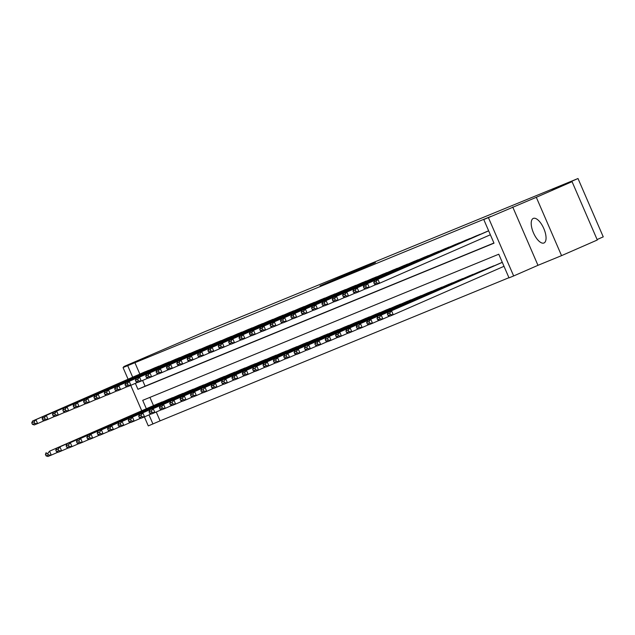 <?xml version="1.0" encoding="UTF-8"?>
<svg xmlns="http://www.w3.org/2000/svg" width="635" height="635" viewBox="0 0 635 635"><rect width="100%" height="100%" fill="white"/><g stroke="black" fill="none" stroke-linecap="round" stroke-linejoin="round"><path stroke-width="0.95" d="M354.632 270.907L320.016 285.845L354.632 270.907M533.313 218.4A13.398 5.596 -113.6 0 0 533.265 218.416A13.398 5.596 -113.6 0 0 533.479 232.886A13.398 5.596 -113.6 0 0 543.957 242.999A13.398 5.596 -113.6 0 0 544.005 242.975A13.398 5.596 -113.6 0 0 543.79 228.513A13.398 5.596 -113.6 0 0 533.313 218.4M375.404 262.62L349.385 273.788L375.404 262.62M572.056 181.658L597.305 239.998L561.554 255.643L536.305 197.302L572.056 181.658L552.26 189.786L578.001 178.522L205.065 331.573L123.769 366.601L147.36 356.926L123.047 367.562L490.911 216.4L483.767 219.527L488.41 217.615L513.659 275.955L509.008 277.868L498.777 254.214L142.708 400.344L146.344 408.742M536.305 197.302L488.41 217.615M364.268 266.962L329.105 282.115L364.268 266.962M367.467 265.613L339.098 278.011L367.482 265.66M123.769 366.601L124.008 367.141M597.106 239.546L603.25 236.863L578.001 178.522M134.842 362.522L139.843 374.078M142.605 380.46L145.082 386.175L493.927 243.014M144.843 371.896L148.892 370.403M155.21 367.641L159.258 366.149M165.568 363.387L169.616 361.894M175.935 359.132L179.983 357.64M186.301 354.878L190.349 353.393M196.659 350.631L200.708 349.139M207.026 346.377L211.074 344.884M217.384 342.122L221.432 340.63M227.751 337.868L231.799 336.375M238.117 333.613L242.165 332.129M248.476 329.359L252.524 327.874M258.842 325.112L262.89 323.62M269.2 320.858L273.248 319.365M279.567 316.603L283.615 315.111M289.925 312.349L293.981 310.856M300.291 308.094L304.34 306.61M310.658 303.847L314.706 302.355M321.016 299.593L325.064 298.101M331.383 295.338L335.431 293.846M341.741 291.084L345.797 289.592M352.108 286.829L356.156 285.345M362.474 282.583L366.522 281.091M372.832 278.328L376.88 276.836M383.199 274.074L387.247 272.582M393.557 269.819L397.613 268.327M403.923 265.565L407.972 264.073M414.29 261.31L418.338 259.826M424.648 257.064L428.696 255.572M435.015 252.809L439.063 251.317M445.373 248.555L449.429 247.063M455.739 244.3L459.788 242.808M466.106 240.046L470.154 238.562M476.464 235.799L480.512 234.307M486.831 231.545L488.64 230.791M156.25 411.996L160.091 420.862L508.937 277.701M149.931 397.375L153.495 405.614M158.488 403.431L162.536 401.939M168.854 399.177L172.903 397.685M179.221 394.922L183.269 393.43M189.579 390.668L193.627 389.176M199.946 386.413L203.994 384.921M210.304 382.159L214.352 380.675M220.67 377.912L224.719 376.42M231.037 373.658L235.085 372.166M241.395 369.403L245.443 367.911M251.762 365.149L255.81 363.657M262.12 360.894L266.168 359.41M272.486 356.648L276.535 355.155M282.853 352.393L286.901 350.901M293.211 348.139L297.259 346.647M303.578 343.884L307.626 342.392M313.936 339.63L317.984 338.145M324.302 335.375L328.351 333.891M334.669 331.129L338.717 329.636M345.027 326.874L349.075 325.382M355.394 322.62L359.442 321.127M365.752 318.365L369.8 316.873M376.118 314.111L380.167 312.626M386.485 309.864L390.533 308.372M396.843 305.61L400.891 304.117M407.21 301.355L411.258 299.863M417.568 297.101L421.616 295.608M427.934 292.846L431.983 291.362M438.301 288.6L442.349 287.107M448.659 284.345L452.707 282.853M459.026 280.091L463.074 278.598M469.384 275.836L473.432 274.344M479.75 271.582L483.799 270.097M490.117 267.327L494.165 265.843M500.475 263.08L502.285 262.326M512.723 206.978L537.972 265.319L561.554 255.643M537.972 265.319L513.659 275.955M160.091 420.862L148.288 425.902L144.391 416.901M135.35 383.349L137.93 389.303L493.998 243.173L483.767 219.527M127.698 365.657L132.699 377.206M141.74 410.758L130.746 385.366M128.087 379.222L123.047 367.562M149.003 414.885L152.94 423.997M145.082 386.175L137.93 389.303M356.076 270.335L331.835 280.94L356.076 270.335M365.427 266.605L355.179 271.002L365.474 266.708M162.139 401.923L49.57 451.175L158.821 403.281M47.72 453.374L49.57 451.175L51.276 455.112L47.95 456.478L46.077 455.906L48.403 454.954L47.72 453.374L45.395 454.327L46.077 455.906M58.055 452.144L51.276 455.112L48.403 454.954M46.244 452.533L45.395 454.327M148.495 370.388L35.917 419.64L37.624 423.577L44.41 420.608M145.177 371.745L32.599 421.005L35.917 419.64L34.076 421.838L31.75 422.791L32.433 424.37L34.758 423.418L34.076 421.838M34.758 423.418L37.624 423.577L34.306 424.942L32.433 424.37M31.75 422.791L32.599 421.005M172.506 397.669L56.61 448.286L169.18 399.034M58.087 449.12L59.928 446.921L61.635 450.858L58.317 452.223L56.444 451.652L58.769 450.699L58.087 449.12L55.761 450.072L56.444 451.652M68.421 447.897L61.635 450.858L58.769 450.699M56.61 448.286L55.761 450.072M182.864 393.414L70.294 442.666L179.546 394.779M68.445 444.865L70.294 442.666L72.001 446.611L68.675 447.969L66.802 447.397L69.128 446.445L68.445 444.865L66.119 445.818L66.802 447.397M78.788 443.643L72.001 446.611L69.128 446.445M66.969 444.032L66.119 445.818M158.861 366.133L46.284 415.385L47.99 419.33L54.777 416.362M155.535 367.498L42.966 416.75L46.284 415.385L44.442 417.584L42.116 418.536L42.799 420.116L45.117 419.163L44.442 417.584M45.117 419.163L47.99 419.33L44.664 420.688L42.799 420.116M42.116 418.536L42.966 416.75M169.22 361.879L56.65 411.131L58.356 415.076L65.135 412.107M165.902 363.244L53.324 412.496L56.65 411.131L54.8 413.329L52.475 414.29L53.157 415.861L55.483 414.909L54.8 413.329M55.483 414.909L58.356 415.076L55.031 416.433L53.157 415.861M52.475 414.29L53.324 412.496M193.23 389.16L80.653 438.412L189.913 390.525M78.811 440.611L80.653 438.412L82.359 442.357L79.042 443.722L77.168 443.143L79.494 442.19L78.811 440.611L76.486 441.571L77.168 443.143M89.146 439.388L82.359 442.357L79.494 442.19M77.335 439.777L76.486 441.571M203.597 384.905L87.701 435.523L200.271 386.27M89.178 436.364L91.019 434.157L92.726 438.102L89.408 439.468L87.535 438.896L89.86 437.936L89.178 436.364L86.852 437.317L87.535 438.896M99.512 435.134L92.726 438.102L89.86 437.936M87.701 435.523L86.852 437.317M213.955 380.659L101.386 429.911L210.637 382.016M99.536 432.11L101.386 429.911L103.092 433.848L99.766 435.213L97.893 434.642L100.219 433.681L99.536 432.11L97.211 433.062L97.893 434.642M109.871 430.879L103.092 433.848L100.219 433.681M98.06 431.268L97.211 433.062M179.586 357.624L67.008 406.876L68.715 410.821L75.501 407.853M176.26 358.989L63.69 408.242L67.008 406.876L65.167 409.083L62.841 410.035L63.524 411.607L65.849 410.654L65.167 409.083M65.849 410.654L68.715 410.821L65.397 412.186L63.524 411.607M62.841 410.035L63.69 408.242M189.944 353.37L77.375 402.63L79.081 406.567L85.868 403.598M186.626 354.735L74.049 403.987L77.375 402.63L75.525 404.828L73.2 405.781L73.882 407.36L76.208 406.4L75.525 404.828M76.208 406.4L79.081 406.567L75.755 407.932L73.882 407.36M73.2 405.781L74.049 403.987M200.311 349.123L87.733 398.375L89.44 402.312L96.226 399.344M196.993 350.48L84.415 399.733L87.733 398.375L85.892 400.574L83.566 401.526L84.249 403.106L86.574 402.153L85.892 400.574M86.574 402.153L89.44 402.312L86.122 403.677L84.249 403.106M83.566 401.526L84.415 399.733M224.322 376.404L108.426 427.022L220.996 377.762M109.903 427.855L111.744 425.656L113.451 429.593L110.133 430.959L108.26 430.387L110.585 429.435L109.903 427.855L107.577 428.808L108.26 430.387M120.237 426.625L113.451 429.593L110.585 429.435M108.426 427.022L107.577 428.808M210.677 344.868L98.1 394.121L99.806 398.066L106.593 395.097M207.351 346.234L94.782 395.486L98.1 394.121L96.258 396.319L93.932 397.272L94.615 398.851L96.933 397.899L96.258 396.319M96.933 397.899L99.806 398.066L96.48 399.423L94.615 398.851M93.932 397.272L94.782 395.486M234.68 372.15L122.111 421.402L231.362 373.515M120.261 423.601L122.111 421.402L123.817 425.347L120.491 426.704L118.618 426.133L120.944 425.18L120.261 423.601L117.935 424.553L118.618 426.133M130.604 422.378L123.817 425.347L120.944 425.18M118.785 422.767L117.935 424.553M221.036 340.614L108.466 389.866L110.172 393.811L116.951 390.842M217.718 341.979L105.14 391.231L108.466 389.866L106.616 392.065L104.291 393.025L104.973 394.597L107.299 393.644L106.616 392.065M107.299 393.644L110.172 393.811L106.847 395.168L104.973 394.597M104.291 393.025L105.14 391.231M245.047 367.895L129.151 418.513L241.729 369.26M130.627 419.346L132.469 417.147L134.175 421.092L130.858 422.458L128.984 421.878L131.31 420.926L130.627 419.346L128.302 420.306L128.984 421.878M140.962 418.124L134.175 421.092L131.31 420.926M129.151 418.513L128.302 420.306M231.402 336.359L118.824 385.612L120.531 389.557L127.317 386.588M228.076 337.725L115.507 386.977L118.824 385.612L116.983 387.81L114.657 388.771L115.34 390.342L117.665 389.39L116.983 387.81M117.665 389.39L120.531 389.557L117.213 390.922L115.34 390.342M114.657 388.771L115.507 386.977M255.413 363.641L139.517 414.258L252.087 365.006M140.994 415.099L142.835 412.893L144.542 416.838L141.224 418.203L139.351 417.624L141.676 416.671L140.994 415.099L138.668 416.052L139.351 417.624M151.328 413.869L144.542 416.838L141.676 416.671M139.517 414.258L138.668 416.052M241.76 332.105L129.191 381.357L130.897 385.302L137.684 382.333M238.442 333.47L125.865 382.722L129.191 381.357L127.341 383.564L125.016 384.516L125.698 386.096L128.024 385.135L127.341 383.564M128.024 385.135L130.897 385.302L127.571 386.667L125.698 386.096M125.016 384.516L125.865 382.722M265.771 359.394L153.202 408.646L262.453 360.751M151.352 410.845L153.202 408.646L154.908 412.583L151.582 413.949L149.709 413.377L152.035 412.417L151.352 410.845L149.027 411.797L149.709 413.377M161.687 409.615L154.908 412.583L152.035 412.417M149.876 410.004L149.027 411.797M252.127 327.858L139.549 377.111L141.256 381.048L148.042 378.079M248.809 329.216L136.231 378.468L139.549 377.111L137.708 379.309L135.382 380.262L136.065 381.841L138.39 380.889L137.708 379.309M138.39 380.889L141.256 381.048L137.938 382.413L136.065 381.841M135.382 380.262L136.231 378.468M276.138 355.14L160.242 405.749L272.812 356.497M161.719 406.59L163.56 404.392L165.267 408.329L161.949 409.694L160.076 409.123L162.401 408.17L161.719 406.59L159.393 407.543L160.076 409.123M172.053 405.36L165.267 408.329L162.401 408.17M160.242 405.749L159.393 407.543M262.493 323.604L149.916 372.856L151.622 376.793L158.409 373.824M259.167 324.969L146.598 374.221L149.916 372.856L148.074 375.055L145.748 376.007L146.431 377.587L148.749 376.634L148.074 375.055M148.749 376.634L151.622 376.793L148.296 378.158L146.431 377.587M145.748 376.007L146.598 374.221M286.496 350.885L173.927 400.137L283.178 352.25M172.077 402.336L173.927 400.137L175.633 404.082L172.307 405.44L170.434 404.868L172.76 403.916L172.077 402.336L169.751 403.288L170.434 404.868M182.42 401.114L175.633 404.082L172.76 403.916M170.601 401.503L169.751 403.288M272.852 319.349L160.282 368.602L161.988 372.547L168.767 369.578M269.534 320.715L156.956 369.967L160.282 368.602L158.432 370.8L156.107 371.753L156.789 373.332L159.115 372.38L158.432 370.8M159.115 372.38L161.988 372.547L158.663 373.904L156.789 373.332M156.107 371.753L156.956 369.967M296.863 346.631L180.967 397.248L293.545 347.996M182.443 398.081L184.285 395.883L185.991 399.828L182.674 401.185L180.8 400.614L183.126 399.661L182.443 398.081L180.118 399.042L180.8 400.614M192.778 396.859L185.991 399.828L183.126 399.661M180.967 397.248L180.118 399.042M283.218 315.095L170.64 364.347L172.347 368.292L179.133 365.323M279.892 316.46L167.322 365.712L170.64 364.347L168.799 366.546L166.473 367.506L167.156 369.078L169.482 368.125L168.799 366.546M169.482 368.125L172.347 368.292L169.029 369.657L167.156 369.078M166.473 367.506L167.322 365.712M307.229 342.376L191.333 392.994L303.903 343.741M192.81 393.835L194.651 391.628L196.358 395.573L193.04 396.938L191.167 396.359L193.492 395.407L192.81 393.835L190.484 394.787L191.167 396.359M203.144 392.605L196.358 395.573L193.492 395.407M191.333 392.994L190.484 394.787M293.576 310.84L181.007 360.093L182.713 364.038L189.5 361.069M290.258 312.206L177.681 361.458L181.007 360.093L179.157 362.299L176.832 363.252L177.514 364.823L179.84 363.871L179.157 362.299M179.84 363.871L182.713 364.038L179.387 365.403L177.514 364.823M176.832 363.252L177.681 361.458M317.587 338.122L205.018 387.374L314.269 339.487M203.168 389.58L205.018 387.374L206.724 391.319L203.398 392.684L201.525 392.112L203.851 391.152L203.168 389.58L200.843 390.533L201.525 392.112M213.503 388.35L206.724 391.319L203.851 391.152M201.692 388.739L200.843 390.533M303.943 306.594L191.365 355.846L193.072 359.783L199.858 356.814M300.625 307.951L188.047 357.203L191.365 355.846L189.524 358.045L187.198 358.997L187.881 360.577L190.206 359.616L189.524 358.045M190.206 359.616L193.072 359.783L189.754 361.148L187.881 360.577M187.198 358.997L188.047 357.203M327.954 333.875L212.058 384.485L324.628 335.232M213.535 385.326L215.376 383.127L217.083 387.064L213.765 388.429L211.892 387.858L214.217 386.905L213.535 385.326L211.209 386.278L211.892 387.858M223.869 384.096L217.083 387.064L214.217 386.905M212.058 384.485L211.209 386.278M314.309 302.339L201.732 351.592L203.438 355.529L210.225 352.56M310.983 303.697L198.414 352.957L201.732 351.592L199.89 353.79L197.564 354.743L198.247 356.322L200.565 355.37L199.89 353.79M200.565 355.37L203.438 355.529L200.112 356.894L198.247 356.322M197.564 354.743L198.414 352.957M338.312 329.621L225.742 378.873L334.994 330.986M223.893 381.071L225.742 378.873L227.449 382.81L224.123 384.175L222.25 383.603L224.576 382.651L223.893 381.071L221.567 382.024L222.25 383.603M234.236 379.841L227.449 382.81L224.576 382.651M222.417 380.238L221.567 382.024M324.668 298.085L212.098 347.337L213.804 351.282L220.583 348.313M321.35 299.45L208.772 348.702L212.098 347.337L210.248 349.536L207.923 350.488L208.605 352.068L210.931 351.115L210.248 349.536M210.931 351.115L213.804 351.282L210.479 352.639L208.605 352.068M207.923 350.488L208.772 348.702M348.678 325.366L232.783 375.983L345.361 326.731M234.259 376.817L236.101 374.618L237.808 378.563L234.49 379.92L232.616 379.349L234.942 378.397L234.259 376.817L231.934 377.769L232.616 379.349M244.594 375.595L237.808 378.563L234.942 378.397M232.783 375.983L231.934 377.769M335.034 293.83L222.456 343.083L224.163 347.027L230.949 344.059M331.708 295.196L219.138 344.448L222.456 343.083L220.615 345.281L218.289 346.242L218.972 347.813L221.297 346.861L220.615 345.281M221.297 346.861L224.163 347.027L220.845 348.385L218.972 347.813M218.289 346.242L219.138 344.448M359.045 321.112L243.149 371.729L355.719 322.477M244.626 372.562L246.467 370.364L248.174 374.309L244.848 375.674L242.983 375.094L245.308 374.142L244.626 372.562L242.3 373.523L242.983 375.094M254.96 371.34L248.174 374.309L245.308 374.142M243.149 371.729L242.3 373.523M345.392 289.576L232.823 338.828L234.529 342.773L241.316 339.804M342.074 290.941L229.497 340.193L232.823 338.828L230.973 341.035L228.648 341.987L229.33 343.559L231.656 342.606L230.973 341.035M231.656 342.606L234.529 342.773L231.203 344.138L229.33 343.559M228.648 341.987L229.497 340.193M369.403 316.857L256.834 366.109L366.085 318.222M254.984 368.316L256.834 366.109L258.54 370.054L255.214 371.419L253.341 370.848L255.667 369.887L254.984 368.316L252.659 369.268L253.341 370.848M265.319 367.086L258.54 370.054L255.667 369.887M253.508 367.474L252.659 369.268M355.759 285.321L243.181 334.581L244.888 338.519L251.674 335.55M352.441 286.687L239.863 335.939L243.181 334.581L241.34 336.78L239.014 337.733L239.697 339.312L242.022 338.352L241.34 336.78M242.022 338.352L244.888 338.519L241.57 339.884L239.697 339.312M239.014 337.733L239.863 335.939M379.77 312.61L263.874 363.22L376.444 313.968M265.351 364.061L267.192 361.863L268.899 365.8L265.581 367.165L263.708 366.593L266.033 365.633L265.351 364.061L263.025 365.014L263.708 366.593M275.685 362.831L268.899 365.8L266.033 365.633M263.874 363.22L263.025 365.014M366.125 281.075L253.548 330.327L255.254 334.264L262.041 331.295M362.799 282.432L250.23 331.684L253.548 330.327L251.706 332.526L249.38 333.478L250.063 335.058L252.381 334.105L251.706 332.526M252.381 334.105L255.254 334.264L251.928 335.629L250.063 335.058M249.38 333.478L250.23 331.684M390.128 308.356L274.233 358.973L386.81 309.713M275.709 359.807L277.558 357.608L279.265 361.545L275.939 362.91L274.066 362.339L276.392 361.386L275.709 359.807L273.383 360.759L274.066 362.339M286.052 358.577L279.265 361.545L276.392 361.386M274.233 358.973L273.383 360.759M376.484 276.82L263.914 326.072L265.62 330.017L272.399 327.049M373.166 278.186L260.588 327.438L263.914 326.072L262.065 328.271L259.739 329.224L260.421 330.803L262.747 329.851L262.065 328.271M262.747 329.851L265.62 330.017L262.295 331.375L260.421 330.803M259.739 329.224L260.588 327.438M400.494 304.101L287.917 353.354L397.177 305.467M286.075 355.552L287.917 353.354L289.623 357.299L286.306 358.656L284.432 358.084L286.758 357.132L286.075 355.552L283.75 356.505L284.432 358.084M296.41 354.33L289.623 357.299L286.758 357.132M284.599 354.719L283.75 356.505M386.85 272.566L274.272 321.818L275.979 325.763L282.765 322.794M383.524 273.931L270.954 323.183L274.272 321.818L272.431 324.017L270.105 324.977L270.788 326.549L273.113 325.596L272.431 324.017M273.113 325.596L275.979 325.763L272.661 327.12L270.788 326.549M270.105 324.977L270.954 323.183M410.861 299.847L294.965 350.464L407.535 301.212M296.442 351.298L298.283 349.099L299.99 353.044L296.664 354.409L294.799 353.83L297.116 352.877L296.442 351.298L294.116 352.258L294.799 353.83M306.776 350.075L299.99 353.044L297.116 352.877M294.965 350.464L294.116 352.258M397.208 268.311L284.639 317.563L286.345 321.508L293.132 318.54M393.89 269.677L281.313 318.929L284.639 317.563L282.789 319.762L280.464 320.723L281.146 322.294L283.472 321.342L282.789 319.762M283.472 321.342L286.345 321.508L283.019 322.874L281.146 322.294M280.464 320.723L281.313 318.929M421.219 295.592L308.65 344.845L417.901 296.958M306.8 347.051L308.65 344.845L310.356 348.79L307.03 350.155L305.157 349.575L307.483 348.623L306.8 347.051L304.475 348.004L305.157 349.575M317.135 345.821L310.356 348.79L307.483 348.623M305.324 346.21L304.475 348.004M407.575 264.057L294.997 313.309L296.704 317.254L303.49 314.285M404.257 265.422L291.679 314.674L294.997 313.309L293.156 315.516L290.83 316.468L291.513 318.048L293.838 317.087L293.156 315.516M293.838 317.087L296.704 317.254L293.386 318.619L291.513 318.048M290.83 316.468L291.679 314.674M431.586 291.346L315.69 341.955L428.26 292.703M317.167 342.797L319.008 340.598L320.715 344.535L317.397 345.9L315.524 345.329L317.849 344.368L317.167 342.797L314.841 343.749L315.524 345.329M327.501 341.566L320.715 344.535L317.849 344.368M315.69 341.955L314.841 343.749M417.941 259.81L305.364 309.062L307.07 312.999L313.857 310.031M414.615 261.168L302.046 310.42L305.364 309.062L303.522 311.261L301.196 312.214L301.879 313.793L304.197 312.833L303.522 311.261M304.197 312.833L307.07 312.999L303.744 314.365L301.879 313.793M301.196 312.214L302.046 310.42M441.944 287.091L329.374 336.344L438.626 288.449M327.525 338.542L329.374 336.344L331.081 340.281L327.755 341.646L325.882 341.074L328.208 340.122L327.525 338.542L325.199 339.495L325.882 341.074M337.868 337.312L331.081 340.281L328.208 340.122M326.049 337.701L325.199 339.495M428.3 255.556L315.73 304.808L317.436 308.745L324.215 305.776M424.982 256.921L312.404 306.173L315.73 304.808L313.88 307.007L311.555 307.959L312.237 309.539L314.563 308.586L313.88 307.007M314.563 308.586L317.436 308.745L314.111 310.11L312.237 309.539M311.555 307.959L312.404 306.173M452.31 282.837L336.415 333.454L448.993 284.202M337.891 334.288L339.733 332.089L341.44 336.034L338.122 337.391L336.248 336.82L338.574 335.867L337.891 334.288L335.566 335.24L336.248 336.82M348.226 333.065L341.44 336.034L338.574 335.867M336.415 333.454L335.566 335.24M438.666 251.301L326.088 300.553L327.795 304.498L334.581 301.53M435.34 252.666L322.77 301.919L326.088 300.553L324.247 302.752L321.921 303.705L322.604 305.284L324.93 304.332L324.247 302.752M324.93 304.332L327.795 304.498L324.477 305.856L322.604 305.284M321.921 303.705L322.77 301.919M462.677 278.582L346.781 329.2L459.351 279.948M348.258 330.033L350.099 327.835L351.806 331.78L348.48 333.137L346.615 332.565L348.933 331.613L348.258 330.033L345.932 330.994L346.615 332.565M358.592 328.811L351.806 331.78L348.933 331.613M346.781 329.2L345.932 330.994M449.024 247.047L336.455 296.299L338.161 300.244L344.948 297.275M445.706 248.412L333.129 297.664L336.455 296.299L334.605 298.498L332.28 299.458L332.962 301.03L335.288 300.077L334.605 298.498M335.288 300.077L338.161 300.244L334.835 301.609L332.962 301.03M332.28 299.458L333.129 297.664M473.035 274.328L360.466 323.58L469.717 275.693M358.616 325.787L360.466 323.58L362.172 327.525L358.846 328.89L356.973 328.311L359.299 327.358L358.616 325.787L356.291 326.739L356.973 328.311M368.951 324.556L362.172 327.525L359.299 327.358M357.14 324.945L356.291 326.739M459.391 242.792L346.813 292.044L348.52 295.989L355.306 293.021M456.073 244.157L343.495 293.41L346.813 292.044L344.972 294.251L342.646 295.204L343.329 296.775L345.654 295.823L344.972 294.251M345.654 295.823L348.52 295.989L345.202 297.355L343.329 296.775M342.646 295.204L343.495 293.41M483.402 270.073L367.506 320.691L480.076 271.439M368.983 321.532L370.824 319.326L372.531 323.271L369.213 324.636L367.34 324.064L369.665 323.104L368.983 321.532L366.657 322.485L367.34 324.064M379.317 320.302L372.531 323.271L369.665 323.104M367.506 320.691L366.657 322.485M469.757 238.546L357.18 287.798L358.886 291.735L365.673 288.766M466.431 239.903L353.862 289.155L357.18 287.798L355.33 289.997L353.012 290.949L353.695 292.529L356.013 291.568L355.33 289.997M356.013 291.568L358.886 291.735L355.56 293.1L353.695 292.529M353.012 290.949L353.862 289.155M493.76 265.827L381.19 315.079L490.442 267.184M379.341 317.278L381.19 315.079L382.897 319.016L379.571 320.381L377.698 319.81L380.024 318.857L379.341 317.278L377.015 318.23L377.698 319.81M389.684 316.047L382.897 319.016L380.024 318.857M377.865 316.436L377.015 318.23M480.116 234.291L367.546 283.543L369.252 287.48L376.031 284.512M476.798 235.648L364.22 284.901L367.546 283.543L365.697 285.742L363.371 286.695L364.053 288.274L366.379 287.322L365.697 285.742M366.379 287.322L369.252 287.48L365.927 288.846L364.053 288.274M363.371 286.695L364.22 284.901M502.301 262.366L388.231 312.19L500.809 262.938M389.707 313.023L391.549 310.825L393.255 314.762L389.938 316.127L388.064 315.555L390.39 314.603L389.707 313.023L387.382 313.976L388.064 315.555M504.007 266.311L393.255 314.762L390.39 314.603M388.231 312.19L387.382 313.976M488.656 230.83L377.904 279.289L379.611 283.234L490.363 234.775M487.156 231.402L374.587 280.654L377.904 279.289L376.063 281.488L373.737 282.44L374.42 284.02L376.745 283.067L376.063 281.488M376.745 283.067L379.611 283.234L376.293 284.591L374.42 284.02M373.737 282.44L374.587 280.654"/></g></svg>
